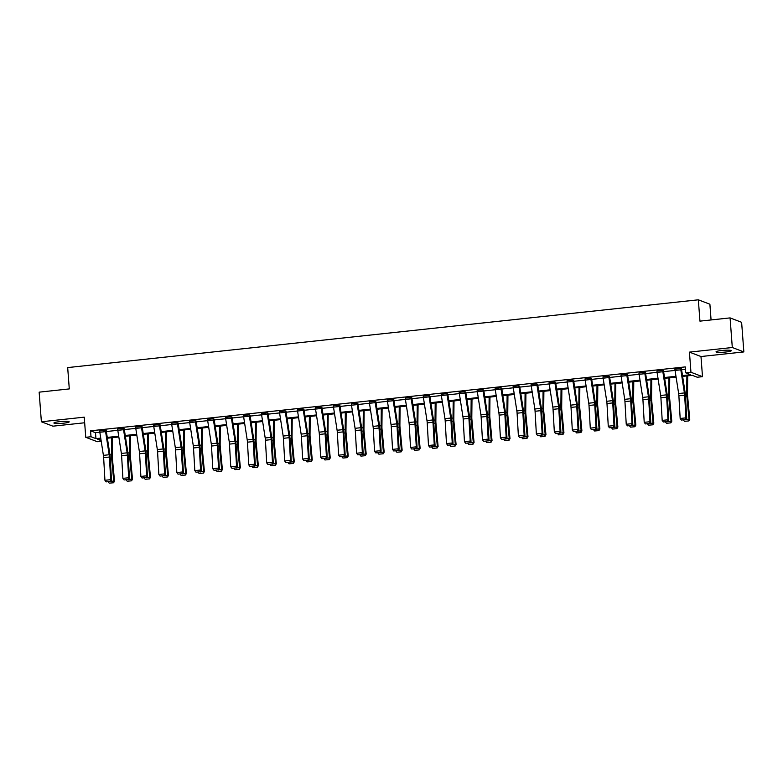 <?xml version="1.0" encoding="UTF-8"?>
<svg xmlns="http://www.w3.org/2000/svg" width="783" height="783" viewBox="0 0 783 783"><rect width="100%" height="100%" fill="white"/><g stroke="black" fill="none" stroke-linecap="round" stroke-linejoin="round"><path stroke-width="1.17" d="M59.557 421.665A7.664 0.94 -4.3 0 1 69.198 421.851A7.664 0.94 -4.3 0 1 63.55 423.192A7.664 0.94 -4.3 0 1 53.91 422.996A7.664 0.94 -4.3 0 1 59.557 421.665M721.681 350.5A7.664 0.94 -4.3 0 1 731.312 350.696A7.664 0.94 -4.3 0 1 725.675 352.027A7.664 0.94 -4.3 0 1 716.034 351.841A7.664 0.94 -4.3 0 1 721.681 350.5M101.222 441.289L97.307 441.71L85.758 437.305L84.241 417.163L41.382 421.773L39.15 392.156L69.286 388.916L67.681 367.589L698.338 299.811L699.943 321.138L730.079 317.898L741.618 322.302L743.85 351.919L732.301 347.515L689.441 352.125L690.949 372.258L702.498 376.672L697.252 377.23L692.309 375.341L682.61 376.388M730.079 317.898L732.301 347.515M41.382 421.773L52.921 426.177L84.662 422.771M689.441 352.125L700.981 356.529L743.85 351.919M700.981 356.529L702.498 376.672M711.072 319.944L709.887 304.215L698.338 299.811M124.194 428.692L123.411 428.418A4.189 1.047 83.9 0 0 123.557 429.71L127.149 452.819A5.99 1.497 -96.1 0 1 127.384 455.089L128.666 477.747L129.459 478.256L128.177 455.598A8.975 2.251 83.9 0 0 127.815 452.192L124.194 428.692M117.646 429.015L123.411 428.389L117.656 429.035A4.189 1.047 83.9 0 0 117.802 430.327L121.385 453.435A5.99 1.497 -96.1 0 1 121.619 455.706L122.902 478.364L128.666 477.747L128.128 479.509L124.096 479.95L128.128 479.509M160.143 424.826L159.37 424.552A4.189 1.047 83.9 0 0 159.517 425.844L163.099 448.953A5.99 1.497 -96.1 0 1 163.334 451.223L164.616 473.881L165.409 474.39L164.127 451.732A8.975 2.251 83.9 0 0 163.774 448.326L160.143 424.826M159.37 424.552L153.605 425.169L159.36 424.533M196.093 420.96L195.319 420.686A4.189 1.047 83.9 0 0 195.466 421.978L199.048 445.087A5.99 1.497 -96.1 0 1 199.293 447.357L200.565 470.015L201.368 470.524L200.086 447.866A8.975 2.251 83.9 0 0 199.724 444.46L196.093 420.96M189.555 421.283L195.319 420.667L189.555 421.303A4.189 1.047 83.9 0 0 189.701 422.605L193.284 445.703A5.99 1.497 -96.1 0 1 193.528 447.984L194.81 470.632L200.565 470.015L200.027 471.787L195.995 472.218L200.027 471.787M232.052 417.094L231.269 416.82A4.189 1.047 83.9 0 0 231.416 418.112L234.998 441.221A5.99 1.497 -96.1 0 1 235.243 443.501L236.525 466.149L237.318 466.658L236.035 444.01A8.975 2.251 83.9 0 0 235.673 440.604L232.052 417.094M225.504 417.417L231.269 416.801L225.504 417.447A4.189 1.047 83.9 0 0 225.661 418.739L229.243 441.847A5.99 1.497 -96.1 0 1 229.478 444.118L230.76 466.766L236.525 466.149L235.986 467.921L231.954 468.351L235.986 467.921M268.001 413.238L267.218 412.964A4.189 1.047 83.9 0 0 267.375 414.256L270.957 437.364A5.99 1.497 -96.1 0 1 271.192 439.635L272.474 462.283L273.267 462.802L271.985 440.144A8.975 2.251 83.9 0 0 271.623 436.738L268.001 413.238M267.218 412.964L261.463 413.581L267.218 412.935M303.951 409.372L303.178 409.098A4.189 1.047 83.9 0 0 303.324 410.39L306.907 433.498A5.99 1.497 -96.1 0 1 307.142 435.769L308.424 458.427L309.216 458.936L307.944 436.278A8.975 2.251 83.9 0 0 307.582 432.872L303.951 409.372M303.178 409.098L297.413 409.715L303.168 409.069M339.9 405.506L339.127 405.232A4.189 1.047 83.9 0 0 339.274 406.524L342.856 429.632A5.99 1.497 -96.1 0 1 343.101 431.903L344.383 454.561L345.176 455.07L343.894 432.412A8.975 2.251 83.9 0 0 343.531 429.006L339.9 405.506M339.127 405.232L333.362 405.848L339.127 405.212M375.86 401.64L375.077 401.366A4.189 1.047 83.9 0 0 375.223 402.658L378.806 425.766A5.99 1.497 -96.1 0 1 379.05 428.037L380.332 450.695L381.125 451.204L379.843 428.555A8.975 2.251 83.9 0 0 379.481 425.14L375.86 401.64M375.077 401.366L369.322 401.992L375.077 401.346M411.809 397.784L411.026 397.51A4.189 1.047 83.9 0 0 411.183 398.801L414.765 421.91A5.99 1.497 -96.1 0 1 415 424.18L416.282 446.829L417.075 447.347L415.793 424.689A8.975 2.251 83.9 0 0 415.44 421.283L411.809 397.784M411.026 397.51L405.271 398.126L411.026 397.48M447.759 393.918L446.985 393.643A4.189 1.047 83.9 0 0 447.132 394.935L450.714 418.044A5.99 1.497 -96.1 0 1 450.959 420.314L452.231 442.972L453.034 443.481L451.752 420.823A8.975 2.251 83.9 0 0 451.39 417.417L447.759 393.918M446.985 393.643L441.221 394.26L446.985 393.614M483.718 390.051L482.935 389.777A4.189 1.047 83.9 0 0 483.082 391.069L486.664 414.178A5.99 1.497 -96.1 0 1 486.909 416.448L488.191 439.106L488.984 439.615L487.701 416.957A8.975 2.251 83.9 0 0 487.339 413.551L483.718 390.051M482.935 389.777L477.17 390.394L482.935 389.758M519.667 386.185L518.884 385.911A4.189 1.047 83.9 0 0 519.031 387.203L522.623 410.312A5.99 1.497 -96.1 0 1 522.858 412.582L524.14 435.24L524.933 435.749L523.651 413.101A8.975 2.251 83.9 0 0 523.289 409.685L519.667 386.185M518.884 385.911L513.119 386.508L518.884 385.892M555.617 382.319L554.844 382.045A4.189 1.047 83.9 0 0 554.99 383.347L558.573 406.446A5.99 1.497 -96.1 0 1 558.808 408.726L560.09 431.374L560.882 431.883L559.61 409.235A8.975 2.251 83.9 0 0 559.248 405.829L555.617 382.319M554.844 382.045L549.079 382.672L554.834 382.026M591.566 378.463L590.793 378.189A4.189 1.047 83.9 0 0 590.94 379.481L594.522 402.589A5.99 1.497 -96.1 0 1 594.767 404.86L596.049 427.508L596.842 428.027L595.56 405.369A8.975 2.251 83.9 0 0 595.197 401.963L591.566 378.463M590.793 378.189L585.028 378.806L590.793 378.16M627.526 374.597L626.743 374.323A4.189 1.047 83.9 0 0 626.889 375.615L630.472 398.723A5.99 1.497 -96.1 0 1 630.716 400.994L631.998 423.652L632.791 424.161L631.509 401.503A8.975 2.251 83.9 0 0 631.147 398.097L627.526 374.597M620.988 374.94L626.743 374.303L620.988 374.94A4.189 1.047 83.9 0 0 621.134 376.231L624.717 399.34A5.99 1.497 -96.1 0 1 624.951 401.61L626.234 424.269L631.998 423.652L631.46 425.423L627.428 425.854L631.46 425.423M663.475 370.731L662.692 370.457A4.189 1.047 83.9 0 0 662.849 371.749L666.431 394.857A5.99 1.497 -96.1 0 1 666.666 397.128L667.948 419.786L668.741 420.295L667.459 397.637A8.975 2.251 83.9 0 0 667.106 394.231L663.475 370.731M656.937 371.073L662.692 370.437L656.937 371.073A4.189 1.047 83.9 0 0 657.084 372.365L660.666 395.474A5.99 1.497 -96.1 0 1 660.911 397.754L662.183 420.402L667.948 419.786L667.41 421.557L663.377 421.988L667.41 421.557M682.482 375.595L690.655 374.714L685.712 372.825L685.262 366.904L90.554 430.816L95.497 432.705L99.823 432.245L103.405 455.363A5.99 1.497 -96.1 0 1 103.65 457.644L104.932 480.292L110.687 479.676L111.48 480.185L110.207 457.526A8.975 2.251 83.9 0 0 109.845 454.12L106.214 430.621L105.441 430.347A4.189 1.047 83.9 0 0 105.588 431.639L109.17 454.747A5.99 1.497 -96.1 0 1 109.405 457.018L110.687 479.676L110.149 481.447L106.116 481.878L110.149 481.447M106.341 431.541L123.557 429.71M124.321 429.613L135.772 428.379L139.354 451.507A5.99 1.497 -96.1 0 1 139.599 453.778L140.881 476.426L146.646 475.81L147.439 476.318L146.157 453.67A8.975 2.251 83.9 0 0 145.795 450.254L142.173 426.784L141.39 426.481A4.189 1.047 83.9 0 0 141.537 427.772L145.119 450.881A5.99 1.497 -96.1 0 1 145.364 453.151L146.646 475.81L146.098 477.581L142.066 478.012L146.098 477.581M142.291 427.675L153.752 426.441L157.334 449.569A5.99 1.497 -96.1 0 1 157.579 451.84L158.861 474.498L164.616 473.881L164.078 475.653L160.045 476.084L164.078 475.653M160.27 425.746L171.722 424.513L175.314 447.641A5.99 1.497 -96.1 0 1 175.549 449.912L176.831 472.57L182.596 471.943L183.388 472.462L182.106 449.804A8.975 2.251 83.9 0 0 181.744 446.398L178.123 422.918L177.34 422.624A4.189 1.047 83.9 0 0 177.487 423.916L181.069 447.024A5.99 1.497 -96.1 0 1 181.313 449.295L182.596 471.943L182.057 473.715L178.025 474.155L182.057 473.715M178.25 423.809L189.701 422.585M196.22 421.88L207.681 420.647L211.263 443.775A5.99 1.497 -96.1 0 1 211.508 446.046L212.78 468.704L218.545 468.087L219.338 468.596L218.056 445.938A8.975 2.251 83.9 0 0 217.703 442.532L214.072 419.052L213.289 418.758A4.189 1.047 83.9 0 0 213.446 420.05L217.028 443.158A5.99 1.497 -96.1 0 1 217.263 445.429L218.545 468.087L218.007 469.859L213.974 470.289L218.007 469.859M214.199 419.952L225.651 418.719M232.169 418.014L243.63 416.781L247.213 439.909A5.99 1.497 -96.1 0 1 247.457 442.18L248.74 464.838L254.495 464.221L255.297 464.73L254.015 442.072A8.975 2.251 83.9 0 0 253.653 438.666L250.022 415.186L249.248 414.892A4.189 1.047 83.9 0 0 249.395 416.184L252.978 439.292A5.99 1.497 -96.1 0 1 253.222 441.563L254.495 464.221L253.956 465.993L249.924 466.423L253.956 465.993M250.149 416.086L261.61 414.853M268.129 414.148L279.58 412.925L283.172 436.053A5.99 1.497 -96.1 0 1 283.407 438.323L284.689 460.972L290.454 460.355L291.247 460.864L289.964 438.216A8.975 2.251 83.9 0 0 289.602 434.8L285.981 411.329L285.198 411.026A4.189 1.047 83.9 0 0 285.345 412.318L288.927 435.426A5.99 1.497 -96.1 0 1 289.172 437.697L290.454 460.355L289.916 462.127L285.873 462.557L289.916 462.127M286.098 412.22L297.56 410.987M304.078 410.292L315.529 409.059L319.121 432.187A5.99 1.497 -96.1 0 1 319.356 434.457L320.639 457.115L326.403 456.489L327.196 456.998L325.914 434.35A8.975 2.251 83.9 0 0 325.552 430.944L321.93 407.463L321.147 407.17A4.189 1.047 83.9 0 0 321.294 408.462L324.886 431.56A5.99 1.497 -96.1 0 1 325.121 433.841L326.403 456.489L325.865 458.261L321.833 458.701L325.865 458.261M322.058 408.354L333.509 407.121M340.028 406.426L351.489 405.193L355.071 428.321A5.99 1.497 -96.1 0 1 355.316 430.591L356.598 453.249L362.353 452.633L363.146 453.142L361.863 430.484A8.975 2.251 83.9 0 0 361.511 427.078L357.88 403.597L357.107 403.304A4.189 1.047 83.9 0 0 357.254 404.596L360.836 427.704A5.99 1.497 -96.1 0 1 361.071 429.975L362.353 452.633L361.815 454.394L357.782 454.835L361.815 454.394M358.007 404.498L369.459 403.265M375.987 402.56L387.438 401.327L391.02 424.455A5.99 1.497 -96.1 0 1 391.265 426.725L392.547 449.383L398.312 448.767L399.105 449.276L397.823 426.618A8.975 2.251 83.9 0 0 397.461 423.212L393.839 399.731L393.056 399.438A4.189 1.047 83.9 0 0 393.203 400.73L396.785 423.838A5.99 1.497 -96.1 0 1 397.03 426.109L398.312 448.767L397.764 450.538L393.732 450.969L397.764 450.538M393.957 400.632L405.418 399.399M411.936 398.694L423.388 397.47L426.98 420.588A5.99 1.497 -96.1 0 1 427.215 422.869L428.497 445.517L434.262 444.901L435.054 445.41L433.772 422.751A8.975 2.251 83.9 0 0 433.41 419.345L429.789 395.875L429.006 395.572A4.189 1.047 83.9 0 0 429.153 396.864L432.735 419.972A5.99 1.497 -96.1 0 1 432.979 422.243L434.262 444.901L433.723 446.672L429.691 447.103L433.723 446.672M429.906 396.766L441.367 395.532M447.886 394.838L459.347 393.604L462.929 416.732A5.99 1.497 -96.1 0 1 463.174 419.003L464.446 441.651L470.211 441.035L471.004 441.543L469.722 418.895A8.975 2.251 83.9 0 0 469.369 415.479L465.738 392.009L464.955 391.706A4.189 1.047 83.9 0 0 465.112 392.997L468.694 416.106A5.99 1.497 -96.1 0 1 468.929 418.386L470.211 441.035L469.673 442.806L465.64 443.237L469.673 442.806M465.865 392.9L477.317 391.666M483.835 390.971L495.296 389.738L498.879 412.866A5.99 1.497 -96.1 0 1 499.123 415.137L500.406 437.795L506.161 437.168L506.953 437.687L505.681 415.029A8.975 2.251 83.9 0 0 505.319 411.623L501.688 388.143L500.914 387.849A4.189 1.047 83.9 0 0 501.061 389.141L504.644 412.25A5.99 1.497 -96.1 0 1 504.878 414.52L506.161 437.168L505.622 438.94L501.59 439.38L505.622 438.94M501.815 389.034L513.276 387.81L516.858 410.928A5.99 1.497 -96.1 0 1 517.093 413.209L518.375 435.857L524.14 435.24L523.602 437.012L519.569 437.443L523.602 437.012M519.795 387.105L531.246 385.872L534.838 409A5.99 1.497 -96.1 0 1 535.073 411.271L536.355 433.929L542.12 433.312L542.913 433.821L541.63 411.163A8.975 2.251 83.9 0 0 541.268 407.757L537.647 384.277L536.864 383.983A4.189 1.047 83.9 0 0 537.011 385.275L540.593 408.383A5.99 1.497 -96.1 0 1 540.838 410.654L542.12 433.312L541.572 435.084L537.539 435.514L541.572 435.084M537.764 385.177L549.226 383.944L552.808 407.072A5.99 1.497 -96.1 0 1 553.052 409.343L554.335 432.001L560.09 431.374L559.551 433.146L555.519 433.576L559.551 433.146M555.744 383.239L567.195 382.006L570.787 405.134A5.99 1.497 -96.1 0 1 571.022 407.405L572.304 430.063L578.069 429.446L578.862 429.955L577.58 407.297A8.975 2.251 83.9 0 0 577.218 403.891L573.596 380.391L572.813 380.117A4.189 1.047 83.9 0 0 572.96 381.409L576.552 404.517A5.99 1.497 -96.1 0 1 576.787 406.788L578.069 429.446L577.531 431.218L573.499 431.648L577.531 431.218M573.724 381.311L585.175 380.078L588.757 403.206A5.99 1.497 -96.1 0 1 589.002 405.477L590.284 428.135L596.049 427.508L595.501 429.28L591.468 429.72L595.501 429.28M591.694 379.373L603.155 378.15M609.673 377.445L626.889 375.615M627.653 375.517L639.104 374.284M645.623 373.579L662.849 371.749M663.602 371.651L675.054 370.418M681.572 369.723L685.448 369.302M681.455 368.803L680.672 368.529A4.189 1.047 83.9 0 0 680.818 369.821L684.401 392.929A5.99 1.497 -96.1 0 1 684.645 395.2L685.928 417.858L686.72 418.367L685.438 395.709A8.975 2.251 83.9 0 0 685.076 392.303L681.455 368.803M680.672 368.529L674.907 369.145L680.672 368.499M645.495 372.669L644.722 372.395A4.189 1.047 83.9 0 0 644.869 373.687L648.451 396.795A5.99 1.497 -96.1 0 1 648.696 399.066L649.968 421.714L650.771 422.223L649.489 399.575A8.975 2.251 83.9 0 0 649.127 396.169L645.495 372.669M644.722 372.395L638.957 373.011L644.722 372.365M609.546 376.525L608.773 376.251A4.189 1.047 83.9 0 0 608.92 377.543L612.502 400.651A5.99 1.497 -96.1 0 1 612.737 402.922L614.019 425.58L614.812 426.089L613.529 403.441A8.975 2.251 83.9 0 0 613.177 400.025L609.546 376.525M603.008 376.848L608.763 376.231L603.008 376.877A4.189 1.047 83.9 0 0 603.155 378.169L606.737 401.278A5.99 1.497 -96.1 0 1 606.982 403.548L608.264 426.197L614.019 425.58L613.481 427.352L609.448 427.782L613.481 427.352M567.049 380.714L572.813 380.098L567.058 380.734A4.189 1.047 83.9 0 0 567.205 382.026L572.96 381.409M531.099 384.58L536.864 383.954L531.099 384.6A4.189 1.047 83.9 0 0 531.246 385.892L537.011 385.275M495.15 388.466L500.914 387.82L495.15 388.466A4.189 1.047 83.9 0 0 495.296 389.758L501.061 389.141M459.2 392.332L464.955 391.686L459.2 392.332A4.189 1.047 83.9 0 0 459.347 393.624L465.112 392.997M423.241 396.188L429.006 395.552L423.241 396.188A4.189 1.047 83.9 0 0 423.397 397.48L429.153 396.864M387.291 400.054L393.056 399.418L387.291 400.054A4.189 1.047 83.9 0 0 387.438 401.346L393.203 400.73M351.342 403.92L357.097 403.274L351.342 403.92A4.189 1.047 83.9 0 0 351.489 405.212L357.254 404.596M315.392 407.786L321.147 407.14L315.392 407.786A4.189 1.047 83.9 0 0 315.539 409.078L321.294 408.462M279.433 411.652L285.198 411.006L279.433 411.652A4.189 1.047 83.9 0 0 279.59 412.944L285.345 412.318M243.484 415.509L249.248 414.873L243.484 415.509A4.189 1.047 83.9 0 0 243.63 416.801L249.395 416.184M213.289 418.758L207.534 419.375L213.289 418.729M177.34 422.624L171.575 423.212L177.34 422.595M141.39 426.481L135.625 427.107L141.39 426.461M105.441 430.347L99.676 430.963L105.431 430.327M685.712 372.825L690.949 372.258M85.758 437.305L91.004 436.738L95.947 438.627L100.733 438.118M90.554 430.816L91.004 436.738M107.251 437.413L118.703 436.18M125.231 435.485L136.682 434.252M143.201 433.547L154.662 432.314M161.181 431.619L172.632 430.386M179.16 429.681L190.612 428.458M197.13 427.753L208.591 426.52M215.11 425.825L226.561 424.592M233.08 423.887L244.541 422.663M251.059 421.959L262.52 420.725M269.039 420.031L280.49 418.797M287.009 418.093L298.47 416.859M304.988 416.164L316.449 414.931M322.968 414.227L334.419 413.003M340.938 412.298L352.399 411.065M358.917 410.37L370.369 409.137M376.897 408.432L388.348 407.199M394.867 406.504L406.328 405.271M412.847 404.566L424.298 403.343M430.826 402.638L442.278 401.405M448.796 400.71L460.257 399.477M466.776 398.772L478.227 397.549M484.746 396.844L496.207 395.611M502.725 394.916L514.186 393.683M520.705 392.978L532.156 391.745M538.675 391.05L550.136 389.817M556.654 389.112L568.106 387.888M574.634 387.184L586.085 385.95M592.604 385.256L604.065 384.022M610.583 383.318L622.035 382.084M628.563 381.39L640.014 380.156M646.533 379.452L657.994 378.228M664.513 377.523L675.964 376.29M100.85 438.911L97.601 439.263L101.115 440.604M676.091 377.093L664.63 378.316M658.111 379.021L646.66 380.254M640.142 380.949L628.68 382.182M622.162 382.887L610.711 384.12M604.182 384.815L592.731 386.048M586.213 386.743L574.751 387.976M568.233 388.681L556.782 389.914M550.253 390.609L538.802 391.843M532.283 392.547L520.822 393.771M514.304 394.475L502.852 395.709M496.334 396.404L484.873 397.637M478.354 398.341L466.893 399.575M460.375 400.27L448.923 401.503M442.405 402.208L430.944 403.431M424.425 404.136L412.964 405.369M406.446 406.064L394.994 407.297M388.476 408.002L377.014 409.235M370.496 409.93L359.045 411.163M352.516 411.868L341.065 413.091M334.547 413.796L323.085 415.029M316.567 415.724L305.116 416.957M298.597 417.662L287.136 418.885M280.617 419.59L269.156 420.823M262.638 421.518L251.186 422.751M244.668 423.456L233.207 424.689M226.688 425.384L215.227 426.618M208.709 427.322L197.257 428.546M190.739 429.25L179.278 430.484M172.759 431.179L161.308 432.412M154.78 433.116L143.328 434.35M136.81 435.045L125.349 436.278M118.83 436.983L107.379 438.206M95.497 432.705L95.947 438.627M674.907 369.145A4.189 1.047 83.9 0 0 675.063 370.437L678.646 393.546A5.99 1.497 -96.1 0 1 678.881 395.816L680.163 418.474L685.928 417.858L685.389 419.619L681.357 420.06L685.389 419.619M685.702 419.825L686.72 418.367M680.163 418.474L681.357 420.06M685.879 419.571L689.001 419.238L686.857 396.247A8.975 2.251 -96.1 0 1 686.711 392.919L686.877 375.928M688.511 420.902L689.001 419.238L689.764 419.316L688.815 420.931L684.479 421.332L688.815 420.931M687.699 375.84L687.523 394.113A5.99 1.497 83.9 0 0 687.621 396.335L689.764 419.316M684.479 421.332L683.422 420.07M667.723 421.763L668.741 420.295M662.183 420.402L663.377 421.988M638.957 373.011A4.189 1.047 83.9 0 0 639.104 374.303L642.686 397.412A5.99 1.497 -96.1 0 1 642.931 399.682L644.213 422.34L649.968 421.714L649.43 423.486L645.398 423.926L649.43 423.486M649.753 423.691L650.771 422.223M644.213 422.34L645.398 423.926M667.909 421.508L671.031 421.166L668.878 398.185A8.975 2.251 -96.1 0 1 668.731 394.857L668.907 377.856M670.542 422.83L671.031 421.166L671.794 421.254L670.845 422.869L666.509 423.27L670.845 422.869M669.729 377.768L669.543 396.051A5.99 1.497 83.9 0 0 669.641 398.263L671.794 421.254M666.509 423.27L665.452 422.008M649.929 423.437L653.051 423.104L650.898 400.113A8.975 2.251 -96.1 0 1 650.751 396.785L650.927 379.794M652.562 424.768L653.051 423.104L653.815 423.182L652.865 424.797L648.53 425.198L652.865 424.797M651.75 379.706L651.564 397.979A5.99 1.497 83.9 0 0 651.662 400.201L653.815 423.182M648.53 425.198L647.472 423.936M631.773 425.629L632.791 424.161M626.234 424.269L627.428 425.854M631.95 425.365L635.082 425.032L632.928 402.041A8.975 2.251 -96.1 0 1 632.781 398.723L632.948 381.722M634.582 426.696L635.082 425.032L635.835 425.12L634.886 426.735L630.55 427.126L634.886 426.735M633.77 381.634L633.594 399.907A5.99 1.497 83.9 0 0 633.692 402.129L635.835 425.12M630.55 427.126L629.493 425.874M613.803 427.557L614.812 426.089M608.264 426.197L609.448 427.782M613.98 427.303L617.102 426.96L614.949 403.979A8.975 2.251 -96.1 0 1 614.802 400.651L614.978 383.66M616.612 428.634L617.102 426.96L617.865 427.048L616.916 428.663L612.58 429.064L616.916 428.663M615.8 383.572L615.614 401.845A5.99 1.497 83.9 0 0 615.712 404.057L617.865 427.048M612.58 429.064L611.523 427.802M585.028 378.806A4.189 1.047 83.9 0 0 585.175 380.098L590.94 379.481M595.824 429.485L596.842 428.027M590.284 428.135L591.468 429.72M596 429.231L599.122 428.898L596.969 405.907A8.975 2.251 -96.1 0 1 596.832 402.579L596.998 385.588M598.633 430.562L599.122 428.898L599.886 428.976L598.936 430.591L594.6 430.993L598.936 430.591M597.82 385.5L597.635 403.774A5.99 1.497 83.9 0 0 597.732 405.995L599.886 428.976M594.6 430.993L593.543 429.73M577.844 431.423L578.862 429.955M572.304 430.063L573.499 431.648M578.02 431.159L581.152 430.826L578.999 407.845A8.975 2.251 -96.1 0 1 578.852 404.517L579.019 387.516M580.653 432.49L581.152 430.826L581.906 430.914L580.966 432.529L576.621 432.93L580.966 432.529M579.841 387.428L579.665 405.711A5.99 1.497 83.9 0 0 579.763 407.923L581.906 430.914M576.621 432.93L575.574 431.668M549.079 382.672A4.189 1.047 83.9 0 0 549.226 383.964L554.99 383.347M559.874 433.351L560.882 431.883M554.335 432.001L555.519 433.576M560.051 433.097L563.173 432.764L561.019 409.773A8.975 2.251 -96.1 0 1 560.873 406.446L561.049 389.454M562.683 434.428L563.173 432.764L563.936 432.842L562.987 434.457L558.651 434.859L562.987 434.457M561.871 389.366L561.685 407.64A5.99 1.497 83.9 0 0 561.783 409.861L563.936 432.842M558.651 434.859L557.594 433.596M541.895 435.279L542.913 433.821M536.355 433.929L537.539 435.514M542.071 435.025L545.193 434.692L543.05 411.701A8.975 2.251 -96.1 0 1 542.903 408.383L543.069 391.383M544.704 436.356L545.193 434.692L545.957 434.771L545.007 436.395L540.671 436.787L545.007 436.395M543.891 391.294L543.705 409.568A5.99 1.497 83.9 0 0 543.803 411.789L545.957 434.771M540.671 436.787L539.614 435.524M513.129 386.538A4.189 1.047 83.9 0 0 513.276 387.83L519.031 387.203M523.915 437.217L524.933 435.749M518.375 435.857L519.569 437.443M524.091 436.963L527.223 436.62L525.07 413.639A8.975 2.251 -96.1 0 1 524.923 410.312L525.09 393.32M526.734 438.284L527.223 436.62L527.987 436.708L527.037 438.323L522.692 438.725L527.037 438.323M525.922 393.232L525.736 411.506A5.99 1.497 83.9 0 0 525.833 413.718L527.987 436.708M522.692 438.725L521.644 437.462M505.945 439.146L506.953 437.687M500.406 437.795L501.59 439.38M506.121 438.891L509.244 438.558L507.09 415.567A8.975 2.251 -96.1 0 1 506.944 412.24L507.12 395.249M508.754 440.222L509.244 438.558L510.007 438.637L509.058 440.252L504.722 440.653L509.058 440.252M507.942 395.161L507.756 413.434A5.99 1.497 83.9 0 0 507.854 415.656L510.007 438.637M504.722 440.653L503.665 439.39M477.17 390.394A4.189 1.047 83.9 0 0 477.327 391.686L480.909 414.794A5.99 1.497 -96.1 0 1 481.144 417.065L482.426 439.723L488.191 439.106L487.652 440.878L483.62 441.309L487.652 440.878M487.966 441.083L488.984 439.615M482.426 439.723L483.62 441.309M488.142 440.819L491.264 440.486L489.121 417.505A8.975 2.251 -96.1 0 1 488.974 414.178L489.14 397.177M490.775 442.15L491.264 440.486L492.027 440.575L491.078 442.189L486.742 442.591L491.078 442.189M489.962 397.089L489.786 415.362A5.99 1.497 83.9 0 0 489.884 417.584L492.027 440.575M486.742 442.591L485.685 441.328M469.986 443.012L471.004 441.543M464.446 441.651L465.64 443.237M470.172 442.757L473.294 442.424L471.141 419.434A8.975 2.251 -96.1 0 1 470.994 416.106L471.16 399.115M472.805 444.088L473.294 442.424L474.058 442.503L473.108 444.118L468.772 444.519L473.108 444.118M471.992 399.027L471.806 417.3A5.99 1.497 83.9 0 0 471.904 419.512L474.058 442.503M468.772 444.519L467.715 443.256M441.221 394.26A4.189 1.047 83.9 0 0 441.367 395.552L444.95 418.66A5.99 1.497 -96.1 0 1 445.194 420.931L446.476 443.589L452.231 442.972L451.693 444.744L447.661 445.175L451.693 444.744M452.016 444.94L453.034 443.481M446.476 443.589L447.661 445.175M452.192 444.685L455.315 444.353L453.161 421.362A8.975 2.251 -96.1 0 1 453.014 418.034L453.191 401.043M454.825 446.016L455.315 444.353L456.078 444.431L455.129 446.046L450.793 446.447L455.129 446.046M454.013 400.955L453.827 419.228A5.99 1.497 83.9 0 0 453.925 421.45L456.078 444.431M450.793 446.447L449.736 445.184M434.036 446.878L435.054 445.41M428.497 445.517L429.691 447.103M434.213 446.623L437.335 446.281L435.191 423.3A8.975 2.251 -96.1 0 1 435.045 419.972L435.211 402.981M436.845 447.945L437.335 446.281L438.098 446.369L437.149 447.984L432.813 448.385L437.149 447.984M436.033 402.883L435.857 421.166A5.99 1.497 83.9 0 0 435.955 423.378L438.098 446.369M432.813 448.385L431.756 447.122M405.271 398.126A4.189 1.047 83.9 0 0 405.418 399.418L409 422.526A5.99 1.497 -96.1 0 1 409.245 424.797L410.517 447.455L416.282 446.829L415.744 448.6L411.711 449.041L415.744 448.6M416.057 448.806L417.075 447.347M410.517 447.455L411.711 449.041M416.243 448.551L419.365 448.219L417.212 425.228A8.975 2.251 -96.1 0 1 417.065 421.9L417.241 404.909M418.876 449.882L419.365 448.219L420.128 448.297L419.179 449.912L414.843 450.313L419.179 449.912M418.063 404.821L417.877 423.094A5.99 1.497 83.9 0 0 417.975 425.316L420.128 448.297M414.843 450.313L413.786 449.05M398.087 450.744L399.105 449.276M392.547 449.383L393.732 450.969M398.263 450.479L401.385 450.147L399.232 427.156A8.975 2.251 -96.1 0 1 399.095 423.838L399.261 406.837M400.896 451.811L401.385 450.147L402.149 450.235L401.199 451.85L396.864 452.241L401.199 451.85M400.084 406.749L399.898 425.022A5.99 1.497 83.9 0 0 399.996 427.244L402.149 450.235M396.864 452.241L395.806 450.988M369.322 401.992A4.189 1.047 83.9 0 0 369.468 403.284L373.051 426.392A5.99 1.497 -96.1 0 1 373.285 428.663L374.568 451.311L380.332 450.695L379.794 452.466L375.762 452.897L379.794 452.466M380.107 452.672L381.125 451.204M374.568 451.311L375.762 452.897M380.284 452.417L383.416 452.075L381.262 429.094A8.975 2.251 -96.1 0 1 381.115 425.766L381.282 408.775M382.916 453.749L383.416 452.075L384.169 452.163L383.23 453.778L378.884 454.179L383.23 453.778M382.104 408.687L381.928 426.96A5.99 1.497 83.9 0 0 382.026 429.172L384.169 452.163M378.884 454.179L377.827 452.917M362.137 454.6L363.146 453.142M356.598 453.249L357.782 454.835M362.314 454.346L365.436 454.013L363.283 431.022A8.975 2.251 -96.1 0 1 363.136 427.694L363.312 410.703M364.947 455.677L365.436 454.013L366.199 454.091L365.25 455.706L360.914 456.107L365.25 455.706M364.134 410.615L363.948 428.888A5.99 1.497 83.9 0 0 364.046 431.11L366.199 454.091M360.914 456.107L359.857 454.845M333.362 405.848A4.189 1.047 83.9 0 0 333.509 407.14L337.101 430.249A5.99 1.497 -96.1 0 1 337.336 432.519L338.618 455.177L344.383 454.561L343.835 456.332L339.802 456.763L343.835 456.332M344.158 456.538L345.176 455.07M338.618 455.177L339.802 456.763M344.334 456.283L347.456 455.941L345.313 432.96A8.975 2.251 -96.1 0 1 345.166 429.632L345.332 412.631M346.967 457.605L347.456 455.941L348.22 456.029L347.27 457.644L342.934 458.045L347.27 457.644M346.155 412.543L345.969 430.826A5.99 1.497 83.9 0 0 346.066 433.038L348.22 456.029M342.934 458.045L341.877 456.783M326.178 458.466L327.196 456.998M320.639 457.115L321.833 458.701M326.354 458.212L329.486 457.879L327.333 434.888A8.975 2.251 -96.1 0 1 327.186 431.56L327.353 414.569M328.987 459.543L329.486 457.879L330.24 457.957L329.3 459.572L324.955 459.973L329.3 459.572M328.185 414.481L327.999 432.754A5.99 1.497 83.9 0 0 328.097 434.976L330.24 457.957M324.955 459.973L323.908 458.711M297.413 409.715A4.189 1.047 83.9 0 0 297.56 411.006L301.142 434.115A5.99 1.497 -96.1 0 1 301.386 436.385L302.669 459.044L308.424 458.427L307.885 460.198L303.853 460.629L307.885 460.198M308.208 460.394L309.216 458.936M302.669 459.044L303.853 460.629M308.385 460.14L311.507 459.807L309.354 436.816A8.975 2.251 -96.1 0 1 309.207 433.498L309.383 416.497M311.017 461.471L311.507 459.807L312.27 459.895L311.321 461.51L306.985 461.901L311.321 461.51M310.205 416.409L310.019 434.682A5.99 1.497 83.9 0 0 310.117 436.904L312.27 459.895M306.985 461.901L305.928 460.639M290.229 462.332L291.247 460.864M284.689 460.972L285.873 462.557M290.405 462.078L293.527 461.735L291.384 438.754A8.975 2.251 -96.1 0 1 291.237 435.426L291.403 418.435M293.038 463.409L293.527 461.735L294.291 461.823L293.341 463.438L289.005 463.839L293.341 463.438M292.225 418.347L292.049 436.62A5.99 1.497 83.9 0 0 292.137 438.832L294.291 461.823M289.005 463.839L287.948 462.577M261.463 413.581A4.189 1.047 83.9 0 0 261.61 414.873L265.192 437.981A5.99 1.497 -96.1 0 1 265.427 440.252L266.709 462.91L272.474 462.283L271.936 464.055L267.903 464.495L271.936 464.055M272.249 464.26L273.267 462.802M266.709 462.91L267.903 464.495M272.435 464.006L275.557 463.673L273.404 440.682A8.975 2.251 -96.1 0 1 273.257 437.354L273.424 420.363M275.068 465.337L275.557 463.673L276.321 463.751L275.371 465.366L271.026 465.768L275.371 465.366M274.256 420.275L274.07 438.549A5.99 1.497 83.9 0 0 274.167 440.77L276.321 463.751M271.026 465.768L269.978 464.505M254.279 466.198L255.297 464.73M248.74 464.838L249.924 466.423M254.455 465.934L257.578 465.601L255.424 442.62A8.975 2.251 -96.1 0 1 255.278 439.292L255.454 422.291M257.088 467.265L257.578 465.601L258.341 465.689L257.392 467.304L253.056 467.705L257.392 467.304M256.276 422.203L256.09 440.486A5.99 1.497 83.9 0 0 256.188 442.698L258.341 465.689M253.056 467.705L251.999 466.443M236.3 468.126L237.318 466.658M230.76 466.766L231.954 468.351M236.476 467.872L239.598 467.539L237.455 444.548A8.975 2.251 -96.1 0 1 237.308 441.221L237.474 424.229M239.109 469.203L239.598 467.539L240.361 467.617L239.412 469.232L235.076 469.634L239.412 469.232M238.296 424.141L238.12 442.415A5.99 1.497 83.9 0 0 238.218 444.627L240.361 467.617M235.076 469.634L234.019 468.371M207.534 419.375A4.189 1.047 83.9 0 0 207.681 420.667L213.446 420.05M218.32 470.054L219.338 468.596M212.78 468.704L213.974 470.289M218.506 469.8L221.628 469.467L219.475 446.476A8.975 2.251 -96.1 0 1 219.328 443.149L219.504 426.158M221.139 471.131L221.628 469.467L222.392 469.546L221.442 471.16L217.106 471.562L221.442 471.16M220.326 426.069L220.14 444.343A5.99 1.497 83.9 0 0 220.238 446.564L222.392 469.546M217.106 471.562L216.049 470.299M200.35 471.992L201.368 470.524M194.81 470.632L195.995 472.218M200.526 471.738L203.649 471.395L201.495 448.414A8.975 2.251 -96.1 0 1 201.348 445.087L201.525 428.095M203.159 473.059L203.649 471.395L204.412 471.483L203.463 473.098L199.127 473.5L203.463 473.098M202.347 428.007L202.161 446.281A5.99 1.497 83.9 0 0 202.259 448.493L204.412 471.483M199.127 473.5L198.07 472.237M171.585 423.241A4.189 1.047 83.9 0 0 171.731 424.533L177.487 423.916M182.37 473.921L183.388 472.462M176.831 472.57L178.025 474.155M182.547 473.666L185.679 473.333L183.525 450.342A8.975 2.251 -96.1 0 1 183.379 447.015L183.545 430.024M185.179 474.997L185.679 473.333L186.432 473.412L185.493 475.027L181.147 475.428L185.493 475.027M184.367 429.936L184.191 448.209A5.99 1.497 83.9 0 0 184.289 450.431L186.432 473.412M181.147 475.428L180.09 474.165M153.605 425.169A4.189 1.047 83.9 0 0 153.752 426.461L159.517 425.844M164.401 475.858L165.409 474.39M158.861 474.498L160.045 476.084M164.577 475.594L167.699 475.261L165.546 452.28A8.975 2.251 -96.1 0 1 165.399 448.953L165.575 431.952M167.21 476.925L167.699 475.261L168.462 475.35L167.513 476.964L163.177 477.366L167.513 476.964M166.397 431.864L166.211 450.137A5.99 1.497 83.9 0 0 166.309 452.359L168.462 475.35M163.177 477.366L162.12 476.103M135.625 427.107A4.189 1.047 83.9 0 0 135.772 428.399L141.537 427.772M146.421 477.787L147.439 476.318M140.881 476.426L142.066 478.012M146.597 477.532L149.719 477.19L147.576 454.209A8.975 2.251 -96.1 0 1 147.429 450.881L147.596 433.89M149.23 478.863L149.719 477.19L150.483 477.278L149.533 478.893L145.198 479.294L149.533 478.893M148.418 433.802L148.232 452.075A5.99 1.497 83.9 0 0 148.33 454.287L150.483 477.278M145.198 479.294L144.141 478.031M128.441 479.715L129.459 478.256M122.902 478.364L124.096 479.95M128.618 479.46L131.75 479.127L129.596 456.137A8.975 2.251 -96.1 0 1 129.449 452.809L129.616 435.818M131.25 480.791L131.75 479.127L132.503 479.206L131.564 480.821L127.218 481.222L131.564 480.821M130.438 435.73L130.262 454.003A5.99 1.497 83.9 0 0 130.36 456.225L132.503 479.206M127.218 481.222L126.171 479.959M99.676 430.963A4.189 1.047 83.9 0 0 99.823 432.255L105.588 431.639M110.472 481.653L111.48 480.185M104.932 480.292L106.116 481.878M110.648 481.398L113.77 481.056L111.617 458.075A8.975 2.251 -96.1 0 1 111.47 454.747L111.646 437.746M113.281 482.719L113.77 481.056L114.533 481.144L113.584 482.759L109.248 483.16L113.584 482.759M112.468 437.658L112.282 455.941A5.99 1.497 83.9 0 0 112.38 458.153L114.533 481.144M109.248 483.16L108.191 481.897M684.401 392.929L678.646 393.546M684.645 395.2L678.881 395.816M680.818 369.821L675.063 370.437M685.477 396.394L686.857 396.247M685.194 393.086L686.711 392.919M666.431 394.857L660.666 395.474M666.666 397.128L660.911 397.754M648.451 396.795L642.686 397.412M648.696 399.066L642.931 399.682M644.869 373.687L639.104 374.303M667.498 398.332L668.878 398.185M667.214 395.014L668.731 394.857M649.528 400.26L650.898 400.113M649.234 396.952L650.751 396.785M630.472 398.723L624.717 399.34M630.716 400.994L624.951 401.61M631.548 402.198L632.928 402.041M631.264 398.88L632.781 398.723M612.502 400.651L606.737 401.278M612.737 402.922L606.982 403.548M608.92 377.543L603.155 378.169M613.569 404.126L614.949 403.979M613.285 400.818L614.802 400.651M594.522 402.589L588.757 403.206M594.767 404.86L589.002 405.477M595.599 406.054L596.969 405.907M595.315 402.746L596.832 402.579M576.552 404.517L570.787 405.134M576.787 406.788L571.022 407.405M577.619 407.992L578.999 407.845M577.335 404.674L578.852 404.517M558.573 406.446L552.808 407.072M558.808 408.726L553.052 409.343M559.639 409.92L561.019 409.773M559.356 406.612L560.873 406.446M540.593 408.383L534.838 409M540.838 410.654L535.073 411.271M541.67 411.858L543.05 411.701M541.386 408.54L542.903 408.383M522.623 410.312L516.858 410.928M522.858 412.582L517.093 413.209M523.69 413.786L525.07 413.639M523.406 410.478L524.923 410.312M504.644 412.25L498.879 412.866M504.878 414.52L499.123 415.137M505.72 415.714L507.09 415.567M505.426 412.406L506.944 412.24M486.664 414.178L480.909 414.794M486.909 416.448L481.144 417.065M483.082 391.069L477.327 391.686M487.74 417.652L489.121 417.505M487.457 414.334L488.974 414.178M468.694 416.106L462.929 416.732M468.929 418.386L463.174 419.003M469.761 419.58L471.141 419.434M469.477 416.272L470.994 416.106M450.714 418.044L444.95 418.66M450.959 420.314L445.194 420.931M447.132 394.935L441.367 395.552M451.791 421.508L453.161 421.362M451.497 418.2L453.014 418.034M432.735 419.972L426.98 420.588M432.979 422.243L427.215 422.869M433.811 423.446L435.191 423.3M433.528 420.128L435.045 419.972M414.765 421.91L409 422.526M415 424.18L409.245 424.797M411.183 398.801L405.418 399.418M415.832 425.375L417.212 425.228M415.548 422.066L417.065 421.9M396.785 423.838L391.02 424.455M397.03 426.109L391.265 426.725M397.862 427.312L399.232 427.156M397.568 423.995L399.095 423.838M378.806 425.766L373.051 426.392M379.05 428.037L373.285 428.663M375.223 402.658L369.468 403.284M379.882 429.241L381.262 429.094M379.598 425.932L381.115 425.766M360.836 427.704L355.071 428.321M361.071 429.975L355.316 430.591M361.903 431.169L363.283 431.022M361.619 427.861L363.136 427.694M342.856 429.632L337.101 430.249M343.101 431.903L337.336 432.519M339.274 406.524L333.509 407.14M343.933 433.107L345.313 432.96M343.649 429.789L345.166 429.632M324.886 431.56L319.121 432.187M325.121 433.841L319.356 434.457M325.953 435.035L327.333 434.888M325.669 431.727L327.186 431.56M306.907 433.498L301.142 434.115M307.142 435.769L301.386 436.385M303.324 410.39L297.56 411.006M307.983 436.973L309.354 436.816M307.69 433.655L309.207 433.498M288.927 435.426L283.172 436.053M289.172 437.697L283.407 438.323M290.004 438.901L291.384 438.754M289.72 435.593L291.237 435.426M270.957 437.364L265.192 437.981M271.192 439.635L265.427 440.252M267.375 414.256L261.61 414.873M272.024 440.829L273.404 440.682M271.74 437.521L273.257 437.354M252.978 439.292L247.213 439.909M253.222 441.563L247.457 442.18M254.054 442.767L255.424 442.62M253.761 439.449L255.278 439.292M234.998 441.221L229.243 441.847M235.243 443.501L229.478 444.118M231.416 418.112L225.661 418.739M236.075 444.695L237.455 444.548M235.791 441.387L237.308 441.221M217.028 443.158L211.263 443.775M217.263 445.429L211.508 446.046M218.095 446.623L219.475 446.476M217.811 443.315L219.328 443.149M199.048 445.087L193.284 445.703M199.293 447.357L193.528 447.984M195.466 421.978L189.701 422.605M200.125 448.561L201.495 448.414M199.831 445.253L201.348 445.087M181.069 447.024L175.314 447.641M181.313 449.295L175.549 449.912M182.145 450.489L183.525 450.342M181.862 447.181L183.379 447.015M163.099 448.953L157.334 449.569M163.334 451.223L157.579 451.84M164.166 452.427L165.546 452.28M163.882 449.109L165.399 448.953M145.119 450.881L139.354 451.507M145.364 453.151L139.599 453.778M146.196 454.355L147.576 454.209M145.912 451.047L147.429 450.881M127.149 452.819L121.385 453.435M127.384 455.089L121.619 455.706M128.216 456.283L129.596 456.137M127.932 452.975L129.449 452.809M109.17 454.747L103.405 455.363M109.405 457.018L103.65 457.644M110.237 458.221L111.617 458.075M109.953 454.903L111.47 454.747"/></g></svg>
